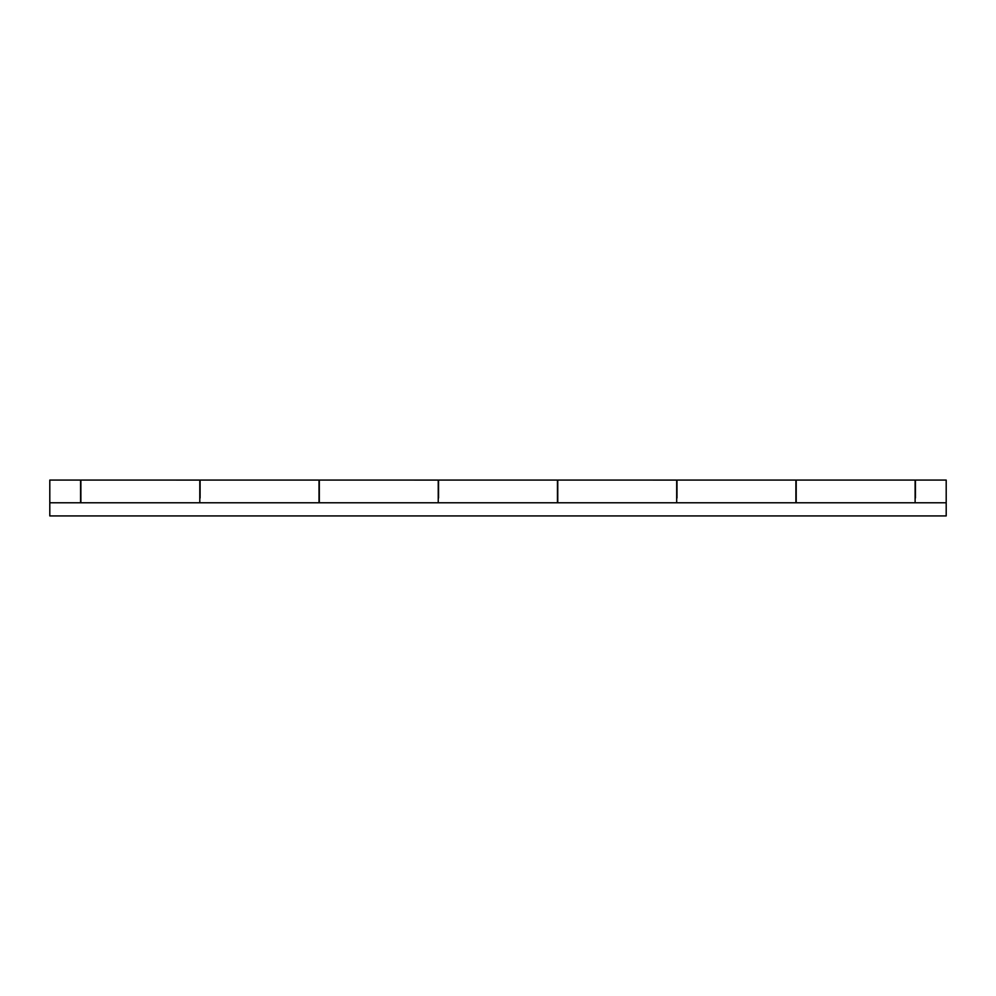 <?xml version="1.0" encoding="UTF-8"?>
<svg xmlns="http://www.w3.org/2000/svg" width="996" height="996" viewBox="0 0 996 996"><rect width="100%" height="100%" fill="white"/><g stroke="black" fill="none" stroke-linecap="round" stroke-linejoin="round"><path stroke-width="1.49" d="M915.424 498L915.424 480.072L915.424 498M796.202 480.109L796.202 502.781M676.981 498L676.981 480.072L676.981 498M557.76 480.109L557.76 502.781M438.539 498L438.539 480.072L438.539 498M319.318 480.109L319.318 502.781M200.096 498L200.096 480.072L200.096 498M946.2 502.781L946.2 480.072L946.2 502.781L49.8 502.781L946.2 502.781L946.2 515.928L49.8 515.928L946.2 515.928L946.2 502.781M795.904 480.831L795.904 502.781L795.904 480.072L676.981 480.072M557.461 480.831L557.461 502.781L557.461 480.072L438.539 480.072M319.019 480.831L319.019 502.781L319.019 480.072L200.096 480.072M80.576 480.831L80.576 502.781L80.576 480.072L49.8 480.072L49.8 515.928L49.8 480.072M676.682 481.442L676.682 502.781L676.682 480.084L557.76 480.072L557.76 498M796.202 498L796.202 480.072L915.125 480.072L915.125 498L915.125 480.109M438.24 481.442L438.24 502.781L438.24 480.084L319.318 480.072L319.318 498M199.798 481.442L199.798 502.781L199.798 480.084L80.875 480.072L80.875 502.781L80.875 481.442M915.125 498L915.125 502.781M946.2 480.072L915.424 480.072"/></g></svg>

